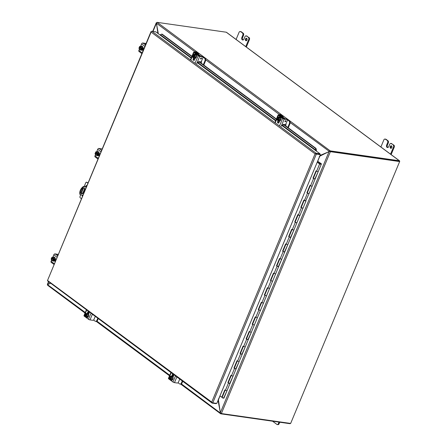 <?xml version="1.0" encoding="UTF-8"?>
<svg xmlns="http://www.w3.org/2000/svg" width="447" height="447" viewBox="0 0 447 447"><rect width="100%" height="100%" fill="white"/><g stroke="black" fill="none" stroke-linecap="round" stroke-linejoin="round"><path stroke-width="0.67" d="M196.054 55.065L194.568 54.797C195.199 56.506 194.808 57.451 193.389 57.641L194.747 58.205L196.037 57.11L196.054 55.065L195.004 54.288L193.942 54.137L192.651 55.232L192.635 57.277L193.411 57.602M193.685 58.054L194.976 56.959L196.037 57.11M194.629 54.646L193.942 54.137M194.976 56.959L194.993 54.914M194.803 56.713A1.531 1.056 98.1 0 1 193.657 57.624A1.531 1.056 98.1 0 1 193.478 57.574L193.389 57.641M193.478 57.574L194.708 55.059M193.657 57.624C194.853 57.233 195.155 56.316 194.574 54.864L194.596 54.88A1.531 1.056 98.1 0 1 194.937 55.774M192.998 57.546L193.059 57.395C192.428 55.685 192.819 54.741 194.244 54.551L194.305 54.405M194.272 54.635L193.149 57.328A1.531 1.056 98.1 0 1 192.92 55.557A1.531 1.056 98.1 0 1 194.087 54.584A1.531 1.056 98.1 0 1 194.249 54.629M194.657 54.975L193.568 57.585M193.322 57.356A1.531 1.056 98.1 0 1 193.076 55.64A1.531 1.056 98.1 0 1 194.177 54.601M194.719 58.283A2.045 1.408 -81.9 0 0 194.847 58.311A2.045 1.408 -81.9 0 0 196.462 56.842A2.045 1.408 -81.9 0 0 195.898 54.456A2.045 1.408 -81.9 0 0 195.428 54.26A2.045 1.408 -81.9 0 0 195.294 54.249M194.752 54.249A2.045 1.408 98.1 0 1 195.166 54.221A2.045 1.408 98.1 0 1 195.635 54.422A2.045 1.408 98.1 0 1 196.199 56.803A2.045 1.408 98.1 0 1 194.585 58.272A2.045 1.408 98.1 0 1 194.199 58.127M201.016 58.853L201.575 58.25L201.005 58.842M195.222 62.854L198.166 55.769L193.864 52.578A1.168 0.296 -157.4 0 1 193.624 52.243A1.168 0.296 -157.4 0 1 194.015 52.182L196.842 52.584A1.023 0.693 126.6 0 1 197.071 52.679L197.529 53.02A1.023 0.693 -53.4 0 1 197.742 53.433M195.188 58.3L194.579 59.758A1.151 0.793 98.1 0 1 193.741 60.39A1.151 0.793 98.1 0 1 193.227 58.747L193.557 57.959M198.166 55.769A1.168 0.296 22.6 0 0 199.697 56.406L202.525 56.808A1.023 0.693 -53.4 0 1 202.754 56.898L202.295 56.557A1.023 0.693 126.6 0 0 202.066 56.467L198.725 55.853L194.423 52.657L197.3 52.925A1.023 0.693 -53.4 0 1 197.529 53.02M194.082 58.11L193.78 58.831A1.151 0.793 -81.9 0 0 194.032 60.356M202.754 56.898A1.023 0.693 -53.4 0 1 202.877 57.825L201.552 61.01A1.023 0.693 126.6 0 1 200.44 61.82L198.921 61.602A0.492 0.335 -53.4 0 0 198.39 62.379L198.77 62.921M200.887 57.914L200.843 58.892L201.703 58.049L200.418 58.982L200.893 57.914L200.848 58.892L200.552 58.792M201.698 58.043L200.412 58.976M201.15 58.903L201.323 58.199M196.624 53.701L199.491 55.83L201.72 56.305A1.168 0.296 22.6 0 1 203.234 56.931L205.033 58.266A2.045 1.408 98.1 0 1 205.475 60.988L203.782 65.061M203.329 64.726L204.922 60.909L205.475 60.988M202.826 56.965L204.475 58.188A2.045 1.408 98.1 0 1 204.922 60.909M196.669 53.567L198.339 53.791A1.168 0.296 22.6 0 0 198.719 53.729A1.168 0.296 22.6 0 0 198.474 53.4L196.68 52.064A2.045 1.408 -81.9 0 0 196.205 51.863L195.652 51.785A2.045 1.408 98.1 0 1 196.121 51.986L196.993 52.629M197.602 53.081L197.876 53.45L196.199 53.227A1.168 0.296 22.6 0 0 195.825 53.294A1.168 0.296 22.6 0 0 196.071 53.623L198.937 55.752A1.168 0.296 22.6 0 0 199.58 56.11M201.435 61.239A2.045 1.408 98.1 0 1 201.29 62.993L201.223 63.161M194.557 52.26A2.045 1.408 98.1 0 1 195.652 51.785M282.694 117.628L283.18 116.46A1.168 0.296 22.6 0 1 282.806 116.527L281.007 116.326L283.957 118.567L286.186 119.036A1.168 0.296 22.6 0 1 287.7 119.667L289.494 121.003A2.045 1.408 98.1 0 1 289.941 123.724L288.248 127.797M287.795 127.462L289.382 123.646L289.941 123.724M287.287 119.695L288.941 120.919A2.045 1.408 98.1 0 1 289.382 123.646M283.18 116.46A1.168 0.296 22.6 0 0 282.94 116.131L281.141 114.795A2.045 1.408 -81.9 0 0 280.671 114.6L280.113 114.521A2.045 1.408 98.1 0 1 280.587 114.717L281.454 115.365M282.063 115.818L282.336 116.186L280.666 115.963A1.168 0.296 22.6 0 0 280.291 116.024A1.168 0.296 22.6 0 0 280.532 116.354L283.398 118.483A1.168 0.296 22.6 0 0 284.046 118.846M285.896 123.97A2.045 1.408 98.1 0 1 285.756 125.73L285.689 125.892M279.023 114.991A2.045 1.408 98.1 0 1 280.113 114.521M182.281 380.945L181.46 382.917A2.045 1.408 98.1 0 1 179.962 384.046A2.045 1.408 98.1 0 1 179.493 383.85L178.035 382.766M172.743 375.234L173.704 375.363M173.162 375.709L173.525 375.983M173.654 375.636L173.207 375.581M172.296 376.38L172.609 375.631A1.168 0.296 -157.4 0 1 172.514 375.558M172.609 375.631L173.419 376.234M179.962 384.046L180.521 384.124A2.045 1.408 -81.9 0 0 182.013 383.001L181.46 382.917M182.728 381.28L182.013 383.001M320.56 164.245L319.94 163.909L320.56 164.245M222.617 398.026L223.215 398.104M226.959 390.829L225.187 390.108M226.947 390.851L223.595 398.199L222.148 397.411L225.148 390.203M231.2 375.569L228.227 382.705L227.864 382.654L230.903 375.351L233.038 376.234L231.267 375.497M231.228 375.592L228.227 382.805L229.674 383.587L233.027 376.245L223.913 398.143M237.279 360.964L234.306 368.099L233.943 368.049L236.983 360.746L239.117 361.629L237.351 360.891M237.312 360.986L234.306 368.194L235.759 368.982L239.111 361.64M243.358 346.358L240.385 353.493L240.022 353.443L243.067 346.14L245.196 347.023L243.431 346.285M243.392 346.38L240.391 353.588L241.838 354.376L245.191 347.034M249.437 331.747L246.47 338.887L246.107 338.832L249.147 331.529L251.275 332.412L249.51 331.68M249.471 331.775L246.47 338.982L247.917 339.77L251.27 332.423M257.36 317.795L255.589 317.068M255.55 317.163L252.549 324.377L254.321 325.098L233.038 376.234M252.186 324.226L255.226 316.923L257.355 317.806L254.321 325.098L252.583 324.304M263.439 303.189L261.668 302.463M261.629 302.558L258.629 309.765L260.4 310.503L254.315 325.109M263.428 303.211L260.4 310.492L258.662 309.693M269.524 288.578L267.753 287.857M267.714 287.952L264.713 295.16L266.479 295.897L260.4 310.503M264.345 295.014L267.384 287.712L269.519 288.594L266.479 295.88L264.741 295.087M273.76 273.318L270.787 280.459L270.424 280.403L273.469 273.1L275.598 273.983L273.832 273.251M273.793 273.346L270.793 280.554L272.564 281.275L266.479 295.897M279.872 258.735L276.872 265.948L278.637 266.68L272.564 281.275L270.424 280.403M281.683 259.366L279.911 258.64M279.839 258.712L276.872 265.848L276.509 265.797L278.319 266.73L281.671 259.389M285.924 244.107L282.951 251.242L282.588 251.192L285.627 243.889L287.756 244.772L285.991 244.034M285.951 244.129L282.951 251.337L284.398 252.125L287.751 244.783M293.841 230.149L292.07 229.428M292.031 229.523L289.03 236.731L290.483 237.519L293.835 230.177L278.637 266.68M299.926 215.543L298.155 214.823M298.115 214.918L295.115 222.125L296.881 222.863L293.841 230.166L292.271 229.697L295.311 222.394L296.881 222.863L299.915 215.566L296.881 222.863M306.005 200.938L304.234 200.217M304.195 200.306L301.194 207.52L302.965 208.241L299.92 215.555L298.35 215.091L301.39 207.788L302.96 208.252L305.994 200.96L302.96 208.252M310.24 185.678L307.273 192.813L306.91 192.763L309.95 185.46L312.079 186.343L310.313 185.606M310.274 185.701L307.273 192.908L309.045 193.635L305.681 200.999L304.429 200.485L307.469 193.182L309.039 193.646L312.073 186.354M316.325 171.072L313.353 178.208L312.989 178.157L316.029 170.855L318.158 171.737L316.392 171M316.353 171.095L313.353 178.303L314.8 179.091L318.152 171.749M317.633 161.211L321.421 163.837L321.203 164.418L320.935 163.691L317.621 161.233M320.795 164.027L320.935 163.691M320.018 163.881L317.297 162.015M320.024 163.865L321.203 164.435L319.633 163.965L317.23 162.183M227.864 382.654L229.993 383.537M225.12 390.175L222.148 397.316L221.785 397.26L224.824 389.957L226.953 390.84M233.943 368.049L236.077 368.931M240.022 353.443L242.157 354.326M246.107 338.832L248.236 339.714M258.265 309.62L261.305 302.317L263.439 303.2M282.588 251.192L284.717 252.074M276.509 265.797L279.548 258.495L281.677 259.377M292.003 229.501L289.03 236.636L288.667 236.586L290.801 237.469M312.989 178.157L315.118 179.04L309.039 193.646M304.161 200.284L301.222 207.447M298.082 214.89L295.143 222.053M267.68 287.929L264.708 295.065M261.601 302.535L258.629 309.67M255.522 317.141L252.549 324.276M221.785 397.26L219.941 395.897M292.271 229.697L291.707 229.283L288.667 236.586M295.109 222.03L294.746 221.975L295.311 222.394M298.35 215.091L297.786 214.672L294.746 221.975M301.194 207.419L300.825 207.369L301.39 207.788M304.429 200.485L303.871 200.066L300.825 207.369M306.91 192.763L307.469 193.182M80.672 194.948L80.035 196.479A1.023 0.704 -81.9 0 0 80.259 197.837L81.455 198.725M87.914 183.203L86.718 182.32A1.023 0.704 -81.9 0 0 86.483 182.22A1.023 0.704 -81.9 0 0 85.735 182.784L84.176 186.533M83.55 188.036L81.248 193.562M82.449 196.328A1.531 1.056 98.1 0 1 82.108 195.149M83.069 192.506L84.466 189.148M85.478 186.717L85.612 186.393A1.531 1.056 98.1 0 1 86.735 185.55A1.531 1.056 98.1 0 1 86.914 185.6M86.718 182.32L87.131 182.376A1.023 0.704 -81.9 0 0 86.891 182.275A1.023 0.704 -81.9 0 0 86.684 182.292M87.131 182.376L87.992 183.019M82.516 195.21A1.531 1.056 -81.9 0 0 82.611 195.942M86.908 185.611A1.531 1.056 -81.9 0 0 86.02 186.455L85.885 186.779M315.493 153.924L319.851 154.371L320.069 153.846L315.845 150.712L316.465 150.27L316.23 151.025M191.83 56.557L161.658 34.145L159.976 34.944L155.757 31.81L151.891 31.256A0.883 0.598 -53.4 0 0 151.075 31.698L151.237 31.513M315.984 153.824L320.359 154.656L316.336 154.081L212.783 402.848L216.812 403.423L320.359 154.656M211.738 402.104L47.527 280.465L151.103 32.083L315.068 153.863L211.738 402.104M216.214 403.334L216.08 403.663L212.213 403.116A0.883 0.598 126.6 0 1 212.018 403.032A0.883 0.598 126.6 0 1 211.839 402.501L212.783 402.848M151.03 31.575L47.527 280.465A0.883 0.598 126.6 0 0 47.706 280.995L212.018 403.032M320.069 153.846L316.208 153.299A0.883 0.598 -53.4 0 0 315.392 153.734L316.336 154.081M316.046 150.639L316.208 150.98M161.658 34.145L162.116 34.112L191.947 56.272M194.652 58.278L195.065 58.591M199.172 61.636L276.414 119.008M279.118 121.014L279.531 121.321M283.638 124.372L315.973 148.387L316.465 150.27M281.772 124.875L316.012 150.304L315.515 148.421L315.973 148.387M315.515 148.421L283.152 124.383M279.414 121.606L278.509 120.93M276.296 119.288L198.691 61.647M194.948 58.87L194.043 58.199M157.897 33.402L156.439 23.099M47.678 284.538L50.483 283.057M152.975 31.413L156.439 23.233M47.751 284.504L48.757 281.778M226.59 32.458A0.883 0.598 126.6 0 0 226.456 32.29A0.883 0.598 126.6 0 0 226.26 32.212L157.188 22.356A0.883 0.598 126.6 0 0 157.098 22.35L156.433 23.205L195.048 51.886M399.316 160.747A0.883 0.598 -53.4 0 1 399.517 160.825A0.883 0.598 -53.4 0 1 399.652 161.551L330.031 151.416L330.16 150.885A0.883 0.598 -53.4 0 1 330.249 150.89L399.316 160.747L226.26 32.212M399.165 161.3L330.031 151.416M290.522 423.415A0.883 0.598 -53.4 0 1 289.874 423.672L220.801 413.816A0.883 0.598 -53.4 0 1 220.717 413.799L220.93 413.402M47.656 285.264L47.538 284.661L47.656 285.264M330.16 150.885L329.21 151.332L329.551 151.477M220.444 412.967L220.6 413.738L180.744 384.135M290.159 122.528L329.21 151.332M220.298 412.978L181.37 383.878M85.288 312.514L47.538 284.661M320.03 155.455L329.433 151.488M220.354 412.799L218.069 400.395M326.092 153.014L319.963 155.612M158.316 33.709L156.433 23.205M47.639 284.555L50.684 283.208M218.22 400.031L218.605 401.076M320.164 155.64L319.856 155.863M218.382 399.646L218.421 400.059M86.874 315.99A1.531 1.056 98.1 0 1 85.729 316.895A1.531 1.056 98.1 0 1 85.55 316.85L85.763 317.331L86.819 317.482L88.115 316.387L88.126 314.342L87.076 313.559L86.014 313.408L84.723 314.509L84.706 316.549L85.483 316.878M88.126 314.342L87.07 314.191L86.014 313.408M88.115 316.387L87.053 316.236L87.07 314.191M85.763 317.331L87.053 316.236M85.07 316.817L85.131 316.672C84.5 314.962 84.896 314.012 86.316 313.828L86.377 313.677M86.344 313.911L85.221 316.605A1.531 1.056 98.1 0 1 84.997 314.828A1.531 1.056 98.1 0 1 86.165 313.861A1.531 1.056 98.1 0 1 86.327 313.906L86.165 313.861M86.729 314.252L85.645 316.862M85.55 316.85L86.785 314.336M86.707 313.923L86.673 314.157A1.531 1.056 98.1 0 1 87.009 315.051M85.461 316.912C86.88 316.727 87.277 315.783 86.645 314.073L86.673 314.157M85.399 316.627A1.531 1.056 98.1 0 1 85.153 314.917A1.531 1.056 98.1 0 1 86.249 313.878M86.791 317.554A2.045 1.408 -81.9 0 0 86.925 317.582A2.045 1.408 -81.9 0 0 88.534 316.118A2.045 1.408 -81.9 0 0 87.975 313.733A2.045 1.408 -81.9 0 0 87.5 313.537A2.045 1.408 -81.9 0 0 87.366 313.526M86.824 313.526A2.045 1.408 98.1 0 1 87.238 313.498A2.045 1.408 98.1 0 1 87.707 313.699A2.045 1.408 98.1 0 1 88.271 316.079A2.045 1.408 98.1 0 1 86.662 317.549A2.045 1.408 98.1 0 1 86.271 317.404M93.194 314.783A0.492 0.335 126.6 0 0 93.406 315.074L93.635 315.107M84.723 314.777L84.181 316.074L84.712 316.465M85.908 317.353L88.484 319.27A1.168 0.296 22.6 0 0 90.015 319.901L92.395 314.185M87.187 313.492L87.768 312.09A1.151 0.793 98.1 0 1 88.612 311.453A1.151 0.793 98.1 0 1 88.797 311.514M88.953 311.632A1.151 0.793 98.1 0 1 89.126 313.096L88.517 314.554M95.272 316.325L93.954 319.499A1.023 0.693 -53.4 0 1 92.842 320.303L90.015 319.901M84.181 316.074A1.168 0.296 -157.4 0 1 83.941 315.744L86.433 309.76M88.869 311.57A1.151 0.793 -81.9 0 0 88.327 312.168L87.729 313.598M97.815 318.214L96.993 320.186A2.045 1.408 98.1 0 1 95.502 321.315A2.045 1.408 98.1 0 1 95.027 321.114L93.568 320.03M88.277 312.503L89.244 312.632M88.702 312.978L89.065 313.246M89.193 312.906L88.746 312.844M87.83 313.643L88.143 312.9A1.168 0.296 -157.4 0 1 88.053 312.827M88.143 312.9L88.959 313.503M95.502 321.315L96.055 321.393A2.045 1.408 -81.9 0 0 97.552 320.264L96.993 320.186M98.267 318.549L97.552 320.264M330.378 151.673L399.657 161.563L290.651 423.438L221.371 413.548L330.378 151.673L330.003 151.41M220.019 395.953L218.415 399.802L220.343 412.765L221.371 413.548M330.288 151.656L329.713 151.438M329.238 151.494L319.834 156.154L317.728 161.222M218.415 399.802L218.326 399.054M319.247 156.606L319.834 156.154M171.341 378.726A1.531 1.056 98.1 0 1 170.195 379.632A1.531 1.056 98.1 0 1 170.016 379.581L170.223 380.067L171.285 380.218L172.576 379.117L172.592 377.078L171.542 376.296L170.48 376.145L169.19 377.24L169.173 379.285L169.949 379.609M172.592 377.078L171.531 376.927L170.48 376.145M172.576 379.117L171.514 378.967L171.531 376.927M170.223 380.067L171.514 378.967M169.536 379.553L169.597 379.402C168.966 377.693 169.357 376.748 170.782 376.564L170.843 376.413M170.625 376.592L170.983 376.67L169.687 379.335A1.531 1.056 98.1 0 1 169.458 377.564A1.531 1.056 98.1 0 1 170.625 376.592A1.531 1.056 98.1 0 1 170.788 376.637M171.195 376.983L170.106 379.592M170.016 379.581L171.246 377.067M171.167 376.653L171.134 376.888A1.531 1.056 98.1 0 1 171.475 377.788M169.927 379.648C171.346 379.464 171.737 378.514 171.106 376.804L171.134 376.888M169.86 379.363A1.531 1.056 98.1 0 1 169.614 377.648A1.531 1.056 98.1 0 1 170.715 376.614M171.257 380.291A2.045 1.408 -81.9 0 0 171.385 380.319A2.045 1.408 -81.9 0 0 173 378.849A2.045 1.408 -81.9 0 0 172.436 376.469A2.045 1.408 -81.9 0 0 171.966 376.268A2.045 1.408 -81.9 0 0 171.832 376.257M171.29 376.257A2.045 1.408 98.1 0 1 171.704 376.234A2.045 1.408 98.1 0 1 172.173 376.43A2.045 1.408 98.1 0 1 172.738 378.81A2.045 1.408 98.1 0 1 171.123 380.28A2.045 1.408 98.1 0 1 170.737 380.14M177.66 377.514A0.492 0.335 126.6 0 0 177.872 377.81L178.096 377.844M169.19 377.508L168.648 378.805L169.173 379.196M170.368 380.084L172.95 382.001A1.168 0.296 22.6 0 0 174.475 382.632L176.856 376.922M171.648 376.223L172.235 374.821A1.151 0.793 98.1 0 1 173.073 374.189A1.151 0.793 98.1 0 1 173.257 374.245M173.414 374.362A1.151 0.793 98.1 0 1 173.592 375.826L172.983 377.285M179.739 379.062L178.42 382.23A1.023 0.693 -53.4 0 1 177.308 383.04L174.475 382.632M168.648 378.805A1.168 0.296 -157.4 0 1 168.407 378.475L170.894 372.491M173.335 374.301A1.151 0.793 -81.9 0 0 172.793 374.899L172.196 376.329M280.52 117.801L279.034 117.527C279.666 119.237 279.269 120.187 277.85 120.372L279.213 120.941L280.504 119.846L280.52 117.801L279.464 117.019L278.408 116.868L277.118 117.963L277.101 120.008L277.872 120.338M278.151 120.791L279.442 119.69L280.504 119.846M279.096 117.382L278.408 116.868M279.442 119.69L279.459 117.65M279.263 119.45A1.531 1.056 98.1 0 1 278.118 120.355A1.531 1.056 98.1 0 1 277.939 120.304L277.85 120.372M277.939 120.304L279.174 117.79M279.062 117.611L279.062 117.611A1.531 1.056 98.1 0 1 279.397 118.511M277.458 120.277L277.52 120.126C276.894 118.416 277.285 117.472 278.704 117.287L278.766 117.136M278.554 117.321L278.911 117.393L277.609 120.064A1.531 1.056 98.1 0 1 277.386 118.287A1.531 1.056 98.1 0 1 278.554 117.321A1.531 1.056 98.1 0 1 278.716 117.36M279.118 117.706L278.034 120.321M277.788 120.087A1.531 1.056 98.1 0 1 277.542 118.371A1.531 1.056 98.1 0 1 278.637 117.337M279.185 121.014A2.045 1.408 -81.9 0 0 279.314 121.042A2.045 1.408 -81.9 0 0 280.928 119.572A2.045 1.408 -81.9 0 0 280.364 117.192A2.045 1.408 -81.9 0 0 279.889 116.991A2.045 1.408 -81.9 0 0 279.761 116.985M279.219 116.985A2.045 1.408 98.1 0 1 279.626 116.958A2.045 1.408 98.1 0 1 280.101 117.153A2.045 1.408 98.1 0 1 280.66 119.539A2.045 1.408 98.1 0 1 279.051 121.003A2.045 1.408 98.1 0 1 278.66 120.863M285.482 121.59L286.035 120.981L285.465 121.578M279.682 125.59L282.633 118.505L278.33 115.309A1.168 0.296 -157.4 0 1 278.09 114.98A1.168 0.296 -157.4 0 1 278.475 114.918L281.308 115.32A1.023 0.693 126.6 0 1 281.537 115.41L281.996 115.751A1.023 0.693 -53.4 0 1 282.208 116.17M279.654 121.031L279.045 122.489A1.151 0.793 98.1 0 1 278.207 123.126A1.151 0.793 98.1 0 1 277.688 121.483L278.017 120.69M282.633 118.505A1.168 0.296 22.6 0 0 284.163 119.137L286.991 119.539A1.023 0.693 -53.4 0 1 287.22 119.634L286.762 119.293A1.023 0.693 126.6 0 0 286.533 119.198L283.191 118.584L278.805 115.276L281.766 115.661A1.023 0.693 -53.4 0 1 281.996 115.751M278.542 120.846L278.246 121.562A1.151 0.793 -81.9 0 0 278.492 123.087M287.22 119.634A1.023 0.693 -53.4 0 1 287.343 120.556L286.019 123.746A1.023 0.693 126.6 0 1 284.901 124.551L283.381 124.333A0.492 0.335 -53.4 0 0 282.856 125.115L283.236 125.657M285.309 121.629L286.164 120.779L284.879 121.713L285.354 120.645L285.309 121.629L285.018 121.528M285.309 121.623L285.348 120.645M286.164 120.779L284.879 121.713M285.611 121.64L285.784 120.936M52.081 258.126L51.148 258.942L51.785 260.679L54.288 260.635L54.947 259.048L54.31 257.31L51.813 257.355L51.684 257.975C52.953 256.885 53.579 257.349 53.562 259.366L53.886 258.897L53.249 257.159M54.947 259.048L53.886 258.897M54.288 260.635L53.227 260.484L53.456 259.936L54.009 260.02L54.216 259.523L53.662 259.439M51.785 260.679L53.227 260.484M51.684 257.975L53.573 259.232M53.456 259.936L53.355 259.863A1.531 1.056 98.1 0 1 52.36 260.445A1.531 1.056 98.1 0 1 51.584 258.517L51.377 258.394M51.584 258.517L53.366 259.836M51.936 258.478L54.009 260.02M53.355 259.863C52.081 260.953 51.455 260.489 51.478 258.472M51.964 258.042A1.531 1.056 98.1 0 1 52.88 257.427M52.45 260.45A1.531 1.056 98.1 0 1 51.757 258.539M53.422 261.104A2.045 1.408 -81.9 0 0 53.556 261.132A2.045 1.408 -81.9 0 0 55.048 260.003A2.045 1.408 -81.9 0 0 54.132 257.086A2.045 1.408 -81.9 0 0 53.998 257.075M53.232 257.159A2.045 1.408 98.1 0 1 53.869 257.047A2.045 1.408 98.1 0 1 54.785 259.964A2.045 1.408 98.1 0 1 53.288 261.093A2.045 1.408 98.1 0 1 52.718 260.813M57.087 257.254L53.802 254.818L52.802 257.221M51.589 260.137L51.092 261.327A1.168 0.793 126.6 0 0 51.232 262.383L54.076 264.495M55.305 261.54L54.417 260.875M55.266 258.824L56.16 259.483M53.802 254.818A1.168 0.793 -53.4 0 1 55.076 253.89L58.283 254.388M54.618 260.69L55.411 261.283M57.775 254.868L57.479 254.796M95.971 152.678L95.043 153.494L95.68 155.232L98.178 155.187L98.843 153.595L98.206 151.863L95.708 151.902L95.574 152.522C96.848 151.438 97.474 151.902 97.457 153.919L97.781 153.444L97.144 151.712A2.045 1.408 98.1 0 1 97.764 151.6A2.045 1.408 98.1 0 1 98.681 154.517A2.045 1.408 98.1 0 1 97.183 155.645A2.045 1.408 98.1 0 1 96.613 155.366M98.843 153.595L97.781 153.444M98.178 155.187L97.122 155.036L98.111 154.07L97.552 153.992M95.68 155.232L97.122 155.036M97.463 153.891L96.686 151.963A1.531 1.056 98.1 0 1 97.535 153.159M95.574 152.522L97.463 153.785M97.345 154.489L97.25 154.416A1.531 1.056 98.1 0 1 96.256 154.997A1.531 1.056 98.1 0 1 95.479 153.064L95.272 152.947M95.479 153.064L97.256 154.388M95.826 153.025L97.904 154.567M97.25 154.416C95.976 155.5 95.351 155.036 95.367 153.019M95.859 152.595A1.531 1.056 98.1 0 1 96.775 151.98M96.34 155.003A1.531 1.056 98.1 0 1 95.652 153.092M97.317 155.657A2.045 1.408 -81.9 0 0 97.446 155.685A2.045 1.408 -81.9 0 0 98.943 154.556A2.045 1.408 -81.9 0 0 98.027 151.634A2.045 1.408 -81.9 0 0 97.893 151.628M100.983 151.807L97.697 149.365L96.697 151.773M95.479 154.69L94.987 155.88A1.168 0.793 126.6 0 0 95.127 156.936L97.971 159.048M99.2 156.087L98.306 155.427M99.161 153.377L100.055 154.036M97.697 149.365A1.168 0.793 -53.4 0 1 98.971 148.443L102.179 148.935M98.508 155.243L99.307 155.835M139.866 47.231L138.939 48.047L139.576 49.785L142.073 49.74L142.738 48.147L142.101 46.415L139.598 46.454L139.47 47.075C140.744 45.991 141.369 46.454 141.347 48.472L141.677 47.997L141.04 46.259A2.045 1.408 98.1 0 1 141.654 46.147A2.045 1.408 98.1 0 1 142.576 49.069A2.045 1.408 98.1 0 1 141.079 50.198A2.045 1.408 98.1 0 1 140.509 49.913M142.738 48.147L141.677 47.997M142.073 49.74L141.012 49.589L141.241 49.041L141.8 49.12L142.006 48.622L141.448 48.544M139.576 49.785L141.012 49.589M139.47 47.075L141.358 48.337M141.241 49.041L141.14 48.969A1.531 1.056 98.1 0 1 140.151 49.55A1.531 1.056 98.1 0 1 139.375 47.617L139.168 47.499M139.375 47.617L141.151 48.941M139.721 47.578L141.8 49.12M141.14 48.969C139.872 50.053 139.246 49.589 139.263 47.572M139.755 47.147A1.531 1.056 98.1 0 1 140.665 46.527M140.235 49.556A1.531 1.056 98.1 0 1 139.548 47.645M141.213 50.209A2.045 1.408 -81.9 0 0 141.341 50.237A2.045 1.408 -81.9 0 0 142.839 49.109A2.045 1.408 -81.9 0 0 141.922 46.186A2.045 1.408 -81.9 0 0 141.788 46.175M144.878 46.359L141.593 43.918L140.593 46.32M139.375 49.243L138.883 50.433A1.168 0.793 126.6 0 0 139.023 51.489L141.861 53.601M143.096 50.64L142.202 49.98M143.057 47.924L143.951 48.589M141.593 43.918A1.168 0.793 -53.4 0 1 142.867 42.996L146.068 43.488M142.403 49.796L143.202 50.382M145.75 44.259L145.264 43.895L145.772 44.208M145.566 43.968L145.264 43.895M145.476 43.996L145.767 44.214M279.084 423.806L278.347 423.7A1.531 1.056 98.1 0 1 277.229 424.544L277.961 424.65A1.531 1.056 -81.9 0 0 279.084 423.806L279.738 422.225M278.347 423.7L279.006 422.124M277.229 424.544A1.531 1.056 98.1 0 1 276.872 424.399L272.575 421.208M390.287 146.487A1.28 0.883 98.1 0 1 391.22 145.783A1.28 0.883 98.1 0 1 391.796 147.605A1.28 0.883 98.1 0 1 390.862 148.315A1.28 0.883 98.1 0 1 390.287 146.487M391.242 148.248A1.28 0.883 98.1 0 1 391.019 146.594A1.28 0.883 98.1 0 1 391.572 145.951M386.052 139.313A1.531 1.056 -81.9 0 0 385.7 139.168L384.962 139.062A1.531 1.056 98.1 0 1 385.32 139.213L386.052 139.313L388.013 140.777L385.32 139.213M387.845 147.51A1.782 1.229 98.1 0 1 387.789 147.476L387.789 147.471A1.782 1.229 98.1 0 1 387.398 145.096L388.348 142.816A1.531 1.056 -81.9 0 0 388.013 140.777M391.93 143.683A1.531 1.056 -81.9 0 0 391.578 143.537L390.846 143.431A1.531 1.056 98.1 0 1 391.198 143.576L393.891 145.141L391.198 143.576M391.142 154.606L394.226 147.18A1.531 1.056 -81.9 0 0 393.891 145.141M384.962 139.062A1.531 1.056 98.1 0 0 383.844 139.905L380.894 146.996M387.281 140.671A1.531 1.056 98.1 0 1 387.616 142.71L386.666 144.996L387.398 145.096M390.846 143.431A1.531 1.056 98.1 0 0 389.723 144.275L388.773 146.56A1.782 1.229 98.1 0 1 387.471 147.544A1.782 1.229 98.1 0 1 387.057 147.37A1.782 1.229 98.1 0 1 386.666 144.996M393.159 145.035A1.531 1.056 98.1 0 1 393.494 147.08L394.226 147.18M390.544 154.165L393.494 147.08M387.057 147.37L387.789 147.476L387.057 147.365M83.595 192.411A1.788 1.212 -53.4 0 1 81.65 193.83A1.788 1.212 -53.4 0 1 81.248 193.668A1.788 1.212 -53.4 0 1 81.03 192.048L82.131 189.399A1.788 1.212 -53.4 0 1 84.483 188.148A1.788 1.212 -53.4 0 1 84.695 189.768L83.595 192.411L83.248 192.154L84.349 189.506A1.788 1.212 126.6 0 0 84.293 188.042M81.091 193.517A1.788 1.212 126.6 0 0 81.298 193.568A1.788 1.212 126.6 0 0 83.248 192.154M82.891 195.261L80.097 194.657A6.135 4.157 -53.4 0 1 83.516 186.438L86.394 186.852M80.443 194.914A6.135 4.157 -53.4 0 1 83.863 186.695L83.516 186.438M83.863 186.695L86.316 187.047M245.492 38.945A1.28 0.883 98.1 0 1 246.426 38.241A1.28 0.883 98.1 0 1 247.001 40.062A1.28 0.883 98.1 0 1 246.062 40.766A1.28 0.883 98.1 0 1 245.492 38.945M246.448 40.705A1.28 0.883 98.1 0 1 246.224 39.051A1.28 0.883 98.1 0 1 246.778 38.408M241.257 31.771A1.531 1.056 -81.9 0 0 240.899 31.625L240.168 31.519A1.531 1.056 98.1 0 1 240.52 31.67L241.257 31.771L243.218 33.229L240.52 31.67M243.051 39.967A1.782 1.229 98.1 0 1 242.995 39.928L242.995 39.928A1.782 1.229 98.1 0 1 242.604 37.554L243.554 35.274A1.531 1.056 -81.9 0 0 243.218 33.229M247.135 36.14A1.531 1.056 -81.9 0 0 246.783 35.995L246.051 35.889A1.531 1.056 98.1 0 1 246.403 36.034L249.096 37.598L246.403 36.034M246.342 47.064L249.432 39.638A1.531 1.056 -81.9 0 0 249.096 37.598M240.168 31.519A1.531 1.056 98.1 0 0 239.05 32.363L236.1 39.453M242.486 33.128A1.531 1.056 98.1 0 1 242.822 35.168L241.872 37.453L242.604 37.554M246.051 35.889A1.531 1.056 98.1 0 0 244.928 36.732L243.978 39.018A1.782 1.229 98.1 0 1 242.676 40.001A1.782 1.229 98.1 0 1 242.263 39.828L242.263 39.822A1.782 1.229 98.1 0 1 241.872 37.453M248.364 37.492A1.531 1.056 98.1 0 1 248.7 39.537L249.432 39.638M245.749 46.622L248.7 39.537M193.864 52.578L192.819 55.087M192.651 55.501L190.919 59.658M197.3 52.925L196.842 52.584M202.525 56.808L202.066 56.467M196.747 63.491L199.697 56.406M193.78 58.831L193.227 58.747M205.033 58.266L204.475 58.188M196.68 52.064L196.121 51.986M198.339 53.791L197.965 54.696M289.494 121.003L288.941 120.919M281.141 114.795L280.587 114.717M282.806 116.527L282.431 117.432M173.699 375.407L172.643 375.257M316.593 171.268L319.633 163.965M225.389 390.376L228.428 383.073M231.468 375.771L234.507 368.468M237.547 361.165L240.587 353.856M243.626 346.554L246.666 339.251M249.705 331.948L252.745 324.645M255.79 317.342L258.83 310.039M261.869 302.736L264.909 295.428M267.949 288.125L270.988 280.822M274.028 273.519L277.067 266.216M280.107 258.914L283.152 251.611M286.192 244.308L289.231 236.999M310.509 185.879L313.554 178.571M86.02 186.455L85.612 186.393M159.976 34.944L191.182 58.121M193.791 60.06L194.127 60.311M197.138 62.546L275.643 120.852M278.252 122.791L278.593 123.042M281.604 125.277L315.845 150.712M316.208 153.299L151.891 31.256M160.484 34.793L191.35 57.713M193.657 59.434L194.439 60.015M197.306 62.144L275.81 120.45M278.123 122.165L278.906 122.746M330.249 150.89L157.188 22.356M198.172 54.204L200.809 56.166M205.698 59.792L279.509 114.616M282.901 117.136L285.275 118.896M169.748 375.245L96.904 321.142M88.484 319.27L91.026 313.168M86.724 309.972L84.896 314.364M88.327 312.168L87.768 312.09M89.238 312.676L88.176 312.526M329.098 151.505L220.343 412.765M172.95 382.001L175.487 375.905M171.184 372.709L169.357 377.095M172.793 374.899L172.235 374.821M278.33 115.309L277.285 117.818M277.112 118.231L275.38 122.394M281.766 115.661L281.308 115.32M286.991 119.539L286.533 119.198M281.213 126.222L284.163 119.137M278.246 121.562L277.688 121.483M51.791 258.02A1.531 1.056 98.1 0 1 52.796 257.411A1.531 1.056 98.1 0 1 53.64 258.606M51.092 261.327L54.378 263.769M57.685 255.829L55.076 253.89M95.686 152.567A1.531 1.056 98.1 0 1 96.686 151.963M94.987 155.88L98.273 158.316M101.575 150.376L98.971 148.443M139.581 47.119A1.531 1.056 98.1 0 1 140.581 46.51A1.531 1.056 98.1 0 1 141.431 47.712M138.883 50.433L142.168 52.869M145.471 44.929L142.867 42.996M387.616 142.71L388.348 142.816M84.695 189.768L84.349 189.506M242.822 35.168L243.554 35.274M242.263 39.828L242.995 39.928L242.263 39.822M190.673 59.328L193.624 52.243M198.233 54.897L198.719 53.729M195.697 53.601L195.825 53.294M280.163 116.337L280.291 116.024M275.598 273.983L272.558 281.286M321.203 164.435L315.118 179.04M86.483 182.22L86.891 182.275M48.539 281.616L47.343 284.493L47.896 284.745M152.706 31.374L156.31 22.724M226.456 32.29L399.517 160.825M169.519 375.798L96.278 321.399M85.059 313.062L47.55 285.203M86.645 314.14C87.232 315.593 86.925 316.51 85.729 316.895M171.112 376.877C171.693 378.324 171.391 379.24 170.195 379.632M279.04 117.6C279.621 119.047 279.314 119.969 278.118 120.355M275.14 122.065L278.09 114.98M54.92 260.271L55.78 260.394M53.545 259.344L52.796 257.411M53.338 259.841L52.36 260.445M98.815 154.818L99.675 154.941M97.234 154.394L96.256 154.997M142.71 49.371L143.571 49.494M141.33 48.449L140.581 46.51M141.123 48.941L140.151 49.55"/></g></svg>
